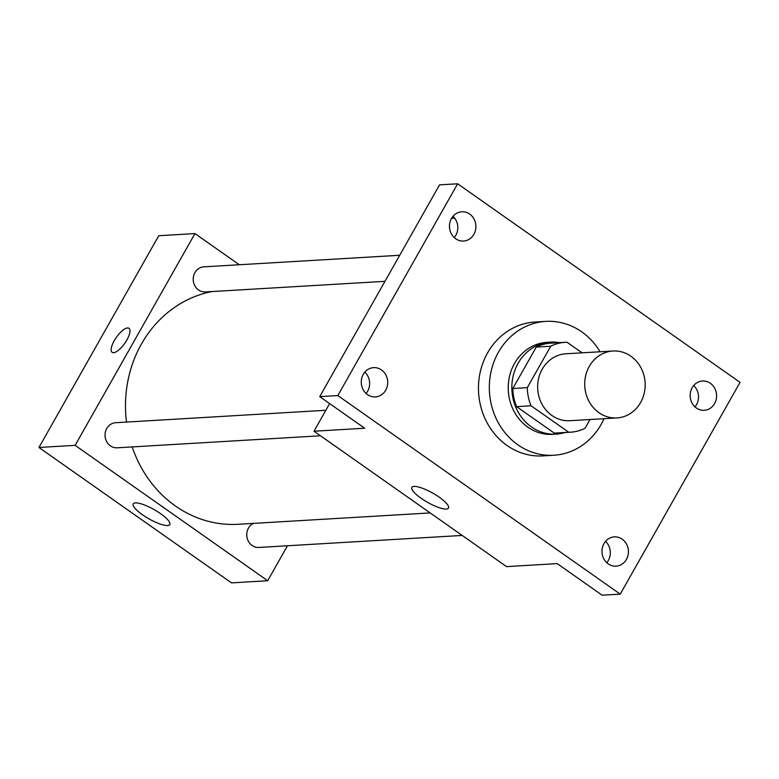 <?xml version="1.0" encoding="UTF-8"?>
<svg xmlns="http://www.w3.org/2000/svg" width="779" height="779" viewBox="0 0 779 779"><rect width="100%" height="100%" fill="white"/><g stroke="black" fill="none" stroke-linecap="round" stroke-linejoin="round"><path stroke-width="1.17" d="M589.265 366.422A33.526 30.225 -93.4 0 1 612.956 351.008A33.526 30.225 -93.4 0 1 645.109 382.684A33.526 30.225 -93.4 0 1 616.919 417.933A33.526 30.225 -93.4 0 1 589.002 401.341A33.526 30.225 -93.4 0 1 589.265 366.422M616.919 417.933L569.868 420.718A33.526 30.225 -93.4 0 1 541.95 404.126A33.526 30.225 -93.4 0 1 542.213 369.197A33.526 30.225 -93.4 0 1 565.914 353.783L612.956 351.008M570.549 432.199L556.07 433.056A45.026 40.596 -93.4 0 1 554.278 433.114L516.613 406.638L531.083 405.781L568.748 432.257A45.026 40.596 -93.4 0 0 570.549 432.199A45.026 40.596 -93.4 0 0 585.058 428.275L590.005 419.53M582.088 352.829L567.034 342.244A45.026 40.596 -93.4 0 0 565.233 342.312A45.026 40.596 -93.4 0 0 550.724 346.236L527.286 387.66A45.026 40.596 -93.4 0 0 531.083 405.781M550.724 346.236L536.254 347.093L512.816 388.507L527.286 387.66M536.254 347.093A45.026 40.596 -93.4 0 1 550.753 343.169L565.233 342.312M516.613 406.638A45.026 40.596 -93.4 0 1 512.816 388.507M559.653 342.633A46.097 41.56 86.6 0 0 550.695 342.098A46.097 41.56 86.6 0 0 511.93 390.561A46.097 41.56 86.6 0 0 556.138 434.127A46.097 41.56 86.6 0 0 564.97 432.53M556.138 434.127L552.515 434.341A46.097 41.56 -93.4 0 1 514.13 411.526A46.097 41.56 -93.4 0 1 514.491 363.501A46.097 41.56 -93.4 0 1 547.072 342.312L550.695 342.098M554.278 433.114L568.748 432.257M604.037 418.703A67.052 60.45 -93.4 0 1 553.752 455.257A67.052 60.45 -93.4 0 1 497.917 422.072A67.052 60.45 -93.4 0 1 498.453 352.215A67.052 60.45 -93.4 0 1 545.836 321.386A67.052 60.45 -93.4 0 1 600.073 351.767M553.752 455.257L542.895 455.9A67.052 60.45 -93.4 0 1 487.06 422.715A67.052 60.45 -93.4 0 1 487.596 352.858A67.052 60.45 -93.4 0 1 534.978 322.029L545.836 321.386M608.204 563.869A14.665 13.224 -93.4 0 1 602.362 547.783A14.665 13.224 -93.4 0 1 614.329 536.877A14.665 13.224 -93.4 0 1 628.39 550.734A14.665 13.224 -93.4 0 1 616.053 566.158A14.665 13.224 -93.4 0 1 608.204 563.869M367.513 394.632A14.665 13.224 -93.4 0 1 361.67 378.536A14.665 13.224 -93.4 0 1 373.638 367.639A14.665 13.224 -93.4 0 1 387.699 381.496A14.665 13.224 -93.4 0 1 375.371 396.92A14.665 13.224 -93.4 0 1 367.513 394.632M455.696 238.763A14.665 13.224 -93.4 0 1 449.853 222.677A14.665 13.224 -93.4 0 1 461.82 211.771A14.665 13.224 -93.4 0 1 475.881 225.637A14.665 13.224 -93.4 0 1 463.554 241.052A14.665 13.224 -93.4 0 1 455.696 238.763M696.387 408.011A14.665 13.224 -93.4 0 1 690.545 391.915A14.665 13.224 -93.4 0 1 702.512 381.009A14.665 13.224 -93.4 0 1 716.573 394.875A14.665 13.224 -93.4 0 1 704.245 410.299A14.665 13.224 -93.4 0 1 696.387 408.011M740.05 382.372L457.643 183.795L337.823 395.566L620.24 594.134L740.05 382.372M329.624 403.59L313.995 431.215L364.66 428.226L319.731 396.628L439.541 184.866L457.643 183.795M451.518 218.402L454.732 218.208M454.264 237.614A14.665 13.224 86.6 0 0 453.008 216.289M366.081 393.473A14.665 13.224 86.6 0 0 364.825 372.148M319.731 396.628L337.823 395.566M313.995 431.215L506.545 566.615L557.209 563.616L602.138 595.205L620.24 594.134M414.077 486.417A21.023 5.297 29.5 0 1 436.123 495.123A21.023 5.297 29.5 0 1 448.47 508.093A21.023 5.297 29.5 0 1 427.564 502.348A21.023 5.297 29.5 0 1 411.877 487.391A21.023 5.297 29.5 0 1 414.077 486.417M606.773 562.711A14.665 13.224 86.6 0 0 605.517 541.386M694.956 406.852A14.665 13.224 86.6 0 0 693.699 385.527M126.519 422.062A117.337 105.788 -93.4 0 1 141.466 343.967A117.337 105.788 -93.4 0 1 212.18 291.541M430.203 512.933L238.247 524.286A117.337 105.788 -93.4 0 1 132.206 446.922M325.836 410.28L115.633 422.715A12.571 11.334 86.6 0 0 105.058 435.928A12.571 11.334 86.6 0 0 117.113 447.808L320.49 435.782M384.972 281.326L205.296 291.95A12.571 11.334 -93.4 0 1 194.828 285.727A12.571 11.334 -93.4 0 1 194.925 272.631A12.571 11.334 -93.4 0 1 203.816 266.846L399.715 255.269M462.21 535.436L258.832 547.462A12.571 11.334 -93.4 0 1 248.365 541.239A12.571 11.334 -93.4 0 1 248.462 528.143A12.571 11.334 -93.4 0 1 253.438 523.391M239.299 264.753L194.954 233.573L75.144 445.345L267.694 580.735L287.48 545.767M267.694 580.735L231.499 582.877L38.95 447.477L158.76 235.716L194.954 233.573M38.95 447.477L75.144 445.345M135.41 502.893A21.023 5.297 29.5 0 1 157.455 511.599A21.023 5.297 29.5 0 1 169.803 524.569A21.023 5.297 29.5 0 1 148.906 518.824A21.023 5.297 29.5 0 1 133.219 503.867A21.023 5.297 29.5 0 1 135.41 502.893M112.137 352.312A14.665 5.151 125.1 0 1 114.24 340.686A14.665 5.151 125.1 0 1 129.012 328.319A14.665 5.151 125.1 0 1 124.786 343.276A14.665 5.151 125.1 0 1 112.137 352.312A14.665 5.151 125.1 0 1 114.24 340.686A14.665 5.151 125.1 0 1 129.012 328.319"/></g></svg>
